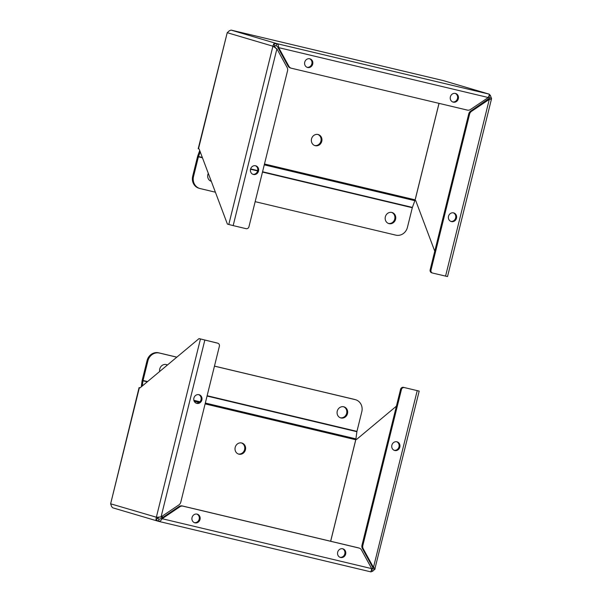 <?xml version="1.0" encoding="UTF-8"?>
<svg xmlns="http://www.w3.org/2000/svg" width="602" height="602" viewBox="0 0 602 602"><rect width="100%" height="100%" fill="white"/><g stroke="black" fill="none" stroke-linecap="round" stroke-linejoin="round"><path stroke-width="0.9" d="M155.971 519.661L158.221 517.758L110.633 503.806L111.603 506.56L112.74 507.817L158.537 521.34L155.971 519.661L156.332 517.306L161.08 516.907L178.869 504.927A4.515 4.116 106.5 0 0 180.803 502.113L219.384 346.233A2.566 2.34 106.5 0 0 217.721 343.2L199.051 338.602L140.033 387.884L139.085 387.59L140.138 387.801M419.188 391.097L403.475 387.357L419.188 391.097L374.775 569.289C375.543 568.98 375.106 568.363 373.466 567.445L372.63 567.197L372.886 568.837L374.775 569.289L372.646 571.223L370.93 571.877L371.705 568.634L361.493 549.995A4.515 4.116 106.5 0 0 359.168 548.083A4.515 4.116 106.5 0 0 358.98 548.038L183.023 506.169A4.515 4.116 106.5 0 0 179.878 506.771L162.088 518.751C161.05 520.632 159.869 521.49 158.537 521.34L158.958 519.24M158.635 521.362L370.937 571.885L158.537 521.34M371.705 568.634L161.253 518.503L159.048 519.27L157.671 518.518M345.646 554.081A4.485 4.094 -73.5 0 1 340.393 557.437A4.485 4.094 -73.5 0 1 337.737 551.974A4.485 4.094 -73.5 0 1 342.937 548.836A4.485 4.094 -73.5 0 1 345.646 554.081M200.014 519.428A4.485 4.094 -73.5 0 1 194.762 522.784A4.485 4.094 -73.5 0 1 192.106 517.321A4.485 4.094 -73.5 0 1 197.298 514.176A4.485 4.094 -73.5 0 1 200.014 519.428M372.646 571.223L371.682 569.462M373.089 568.469L371.675 569.439M139.371 387.688L110.633 503.806L139.085 387.59M199.051 338.602L216.886 342.952A2.566 2.34 106.5 0 1 216.991 342.982L217.834 343.23M158.221 517.758L159.507 516.998M161.253 518.503L179.035 506.53L179.878 506.771M339.979 557.294A4.485 4.094 106.5 0 0 344.811 553.832A4.485 4.094 106.5 0 0 342.508 548.731M194.348 522.634A4.485 4.094 106.5 0 0 199.172 519.18A4.485 4.094 106.5 0 0 196.877 514.078M358.521 547.903A4.515 4.116 106.5 0 0 358.333 547.835A4.515 4.116 106.5 0 0 358.137 547.79L358.98 548.038M183.023 506.169L182.188 505.921A4.515 4.116 106.5 0 0 179.035 506.53M182.188 505.921L358.137 547.79M355.872 439.151L356.662 439.355M355.865 439.204L356.595 439.415L396.417 406.162M201.858 399.991A4.485 4.094 -73.5 0 1 196.606 403.34A4.485 4.094 -73.5 0 1 193.957 397.884A4.485 4.094 -73.5 0 1 199.149 394.739A4.485 4.094 -73.5 0 1 201.858 399.991M404.318 387.605A2.566 2.34 106.5 0 0 401.421 389.547L362.848 545.427A4.515 4.116 106.5 0 0 363.254 548.806L373.466 567.445L417.216 390.668M372.63 567.197L362.419 548.557L363.254 548.806M399.833 447.098A4.485 4.094 -73.5 0 1 394.581 450.454A4.485 4.094 -73.5 0 1 391.925 444.991A4.485 4.094 -73.5 0 1 397.124 441.845A4.485 4.094 -73.5 0 1 399.833 447.098M196.199 403.197A4.485 4.094 106.5 0 0 201.023 399.743A4.485 4.094 106.5 0 0 198.72 394.641M396.695 441.748A4.485 4.094 -73.5 0 1 398.991 446.85A4.485 4.094 -73.5 0 1 394.167 450.304M403.475 387.357A2.566 2.34 106.5 0 0 400.586 389.298L362.005 545.179A4.515 4.116 106.5 0 0 362.419 548.557M241.522 442.944A5.772 5.26 -73.5 0 1 244.525 449.822A5.772 5.26 -73.5 0 1 238.272 453.976M241.703 442.982A5.772 5.26 -73.5 0 1 241.951 443.049A5.772 5.26 -73.5 0 1 245.36 450.07A5.772 5.26 -73.5 0 1 238.685 454.119A5.772 5.26 -73.5 0 1 235.232 447.226A5.772 5.26 -73.5 0 1 241.703 442.982M214.455 366.144L355.165 399.623A10.257 9.354 -73.5 0 1 355.609 399.743A10.257 9.354 -73.5 0 1 361.802 411.745L356.948 431.378A1.279 0.527 -76.6 0 0 356.881 431.702L355.917 438.873A3.416 1.4 103.4 0 1 355.752 439.746L330.633 541.243M161.328 516.734L163.21 517.186M176.845 357.144L158.635 352.81A10.257 9.354 106.5 0 0 147.069 360.598L147.904 360.846L143.05 380.479A1.279 0.527 -76.6 0 0 142.983 380.803L142.283 386.002M147.069 360.598L142.207 380.231A3.416 1.4 103.4 0 0 142.042 381.104L141.267 386.853M166.084 364.519A5.772 5.26 -73.5 0 1 167.236 365.166M343.576 406.749A5.772 5.26 -73.5 0 1 346.579 413.627A5.772 5.26 -73.5 0 1 340.318 417.773M355.609 399.743L354.766 399.495A10.257 9.354 106.5 0 0 354.33 399.374L214.462 366.099M159.665 371.487A5.772 5.26 -73.5 0 1 166.265 364.556A5.772 5.26 -73.5 0 1 166.513 364.616A5.772 5.26 -73.5 0 1 167.431 365M343.757 406.786A5.772 5.26 -73.5 0 1 344.005 406.854A5.772 5.26 -73.5 0 1 347.414 413.875A5.772 5.26 -73.5 0 1 340.732 417.916A5.772 5.26 -73.5 0 1 337.286 411.031A5.772 5.26 -73.5 0 1 343.757 406.786M147.904 360.846A10.257 9.354 -73.5 0 1 159.47 353.058L176.8 357.182M276.769 43.6L489.155 94.138L443.463 80.645L231.063 30.1L229.354 30.762L227.225 32.696L272.917 46.196L273.722 43.863L276.769 43.6C277.996 44.142 278.628 45.489 278.673 47.641L288.885 66.28A4.515 4.116 106.5 0 0 291.21 68.184A4.515 4.116 106.5 0 0 291.406 68.237L467.355 110.106A4.515 4.116 106.5 0 0 470.501 109.496L488.29 97.524C489.17 95.598 489.464 94.469 489.155 94.138L443.411 80.63L231.063 30.1L276.769 43.6L276.258 45.669L278.673 47.641L488.29 97.524M489.155 94.138L490.397 95.425L491.548 98.683L447.527 276.566L432.657 273.075A2.566 2.34 106.5 0 1 431.002 270.042L430.159 269.794A2.566 2.34 106.5 0 0 431.822 272.826M488.696 96.568L489.471 97.727L491.367 98.179C491.879 98.879 491.194 99.277 489.306 99.368L471.517 111.347A4.515 4.116 106.5 0 0 469.575 114.162L431.002 270.042M490.397 95.425L488.764 96.523M304.732 62.187A4.485 4.094 -73.5 0 1 309.985 58.83A4.485 4.094 -73.5 0 1 312.641 64.294A4.485 4.094 -73.5 0 1 307.449 67.439A4.485 4.094 -73.5 0 1 304.732 62.187M450.371 96.847A4.485 4.094 -73.5 0 1 455.624 93.491A4.485 4.094 -73.5 0 1 458.272 98.954A4.485 4.094 -73.5 0 1 453.08 102.092A4.485 4.094 -73.5 0 1 450.371 96.847M273.722 43.863L274.7 45.647L276.258 45.669M198.487 148.822L227.225 32.696L198.201 148.717L199.149 149.018L227.39 224.072L228.79 224.486L272.917 46.196L274.813 46.647L274.7 45.647M414.981 200.331L415.704 200.549L434.764 251.192M471.517 111.347L470.674 111.099L489.479 98.171M488.463 99.119L489.306 99.368L445.555 276.145M307.035 67.289A4.485 4.094 106.5 0 0 311.806 64.045A4.485 4.094 106.5 0 0 309.563 58.733M452.666 101.949A4.485 4.094 106.5 0 0 457.437 98.705A4.485 4.094 106.5 0 0 455.195 93.393M288.885 66.28L288.049 66.032A4.515 4.116 106.5 0 0 290.367 67.936L291.21 68.184M288.049 66.032L277.838 47.392M276.077 48.581L274.813 46.647M272.917 46.196L276.912 48.83L287.124 67.469A4.515 4.116 106.5 0 1 287.53 70.84L248.957 226.728A2.566 2.34 106.5 0 1 246.067 228.67L233.17 225.6L276.912 48.83M228.79 224.486L233.17 225.6M448.52 216.284A4.485 4.094 -73.5 0 1 453.773 212.927A4.485 4.094 -73.5 0 1 456.429 218.391A4.485 4.094 -73.5 0 1 451.229 221.536A4.485 4.094 -73.5 0 1 448.52 216.284M250.545 169.177A4.485 4.094 -73.5 0 1 255.797 165.821A4.485 4.094 -73.5 0 1 258.454 171.284A4.485 4.094 -73.5 0 1 253.261 174.429A4.485 4.094 -73.5 0 1 250.545 169.177M450.815 221.385A4.485 4.094 106.5 0 0 455.586 218.142A4.485 4.094 106.5 0 0 453.344 212.83M470.674 111.099A4.515 4.116 106.5 0 0 468.74 113.913L469.575 114.162M430.159 269.794L468.74 113.913M255.376 165.723A4.485 4.094 -73.5 0 1 257.618 171.036A4.485 4.094 -73.5 0 1 252.848 174.279M317.864 134.464A5.772 5.26 -73.5 0 1 320.866 141.342A5.772 5.26 -73.5 0 1 314.613 145.496M315.275 145.699A5.772 5.26 -73.5 0 1 315.027 145.639A5.772 5.26 -73.5 0 1 311.61 138.61A5.772 5.26 -73.5 0 1 318.292 134.57A5.772 5.26 -73.5 0 1 321.739 141.455A5.772 5.26 -73.5 0 1 315.275 145.699M199.721 150.545L197.817 155.737A3.416 1.4 103.4 0 0 197.554 156.58L192.7 176.213A10.257 9.354 106.5 0 0 198.893 188.215L199.736 188.464A10.257 9.354 -73.5 0 1 193.535 176.461L198.397 156.829A1.279 0.527 103.4 0 1 198.494 156.512L200.21 151.839M255.158 201.662L395.868 235.149A10.257 9.354 -73.5 0 0 407.434 227.36L412.295 207.728A1.279 0.527 103.4 0 1 412.393 207.412L414.861 200.684A3.416 1.4 -76.6 0 0 415.124 199.841L439.001 103.363M391.669 212.416A5.772 5.26 -73.5 0 1 394.671 219.294A5.772 5.26 -73.5 0 1 388.418 223.44M389.08 223.651A5.772 5.26 -73.5 0 1 388.832 223.583A5.772 5.26 -73.5 0 1 385.415 216.562A5.772 5.26 -73.5 0 1 392.098 212.521A5.772 5.26 -73.5 0 1 395.544 219.406A5.772 5.26 -73.5 0 1 389.08 223.651M211.31 181.337A5.772 5.26 -73.5 0 1 208.307 173.346M215.396 192.204L200.173 188.576A10.257 9.354 -73.5 0 1 199.736 188.464M156.332 517.306L200.451 339.016M162.713 517.517L160.328 516.952M217.721 343.2L216.886 342.952M161.08 516.907L204.823 340.13M371.607 568.461L372.886 568.837L373.082 568.04M355.925 439.219L330.679 541.251M362.848 545.427L362.005 545.179M400.586 389.298L401.421 389.547M355.752 439.746L205.109 403.897M199.179 402.482L194.228 401.308M355.917 438.873L205.32 403.039M199.977 401.767L193.874 400.315M356.881 431.702L207.05 396.048M147.287 381.826L142.983 380.803M143.05 380.479L147.603 381.563M207.133 395.725L356.948 431.378M159.47 353.058L158.635 352.81M355.165 399.623L354.33 399.374M489.268 98.562L489.471 97.727L488.357 97.396M415.041 200.353L439.039 103.371M192.7 176.213L193.535 176.461M264.481 163.992L415.124 199.841M264.27 164.85L414.861 200.684M198.494 156.512L202.31 157.423M250.62 168.914L257.724 170.607M262.562 171.758L412.393 207.412M412.295 207.728L262.48 172.074M257.648 170.93L250.537 169.237M202.453 157.792L198.397 156.829M358.333 547.835L359.168 548.083M431.709 272.796L432.545 273.045"/></g></svg>
